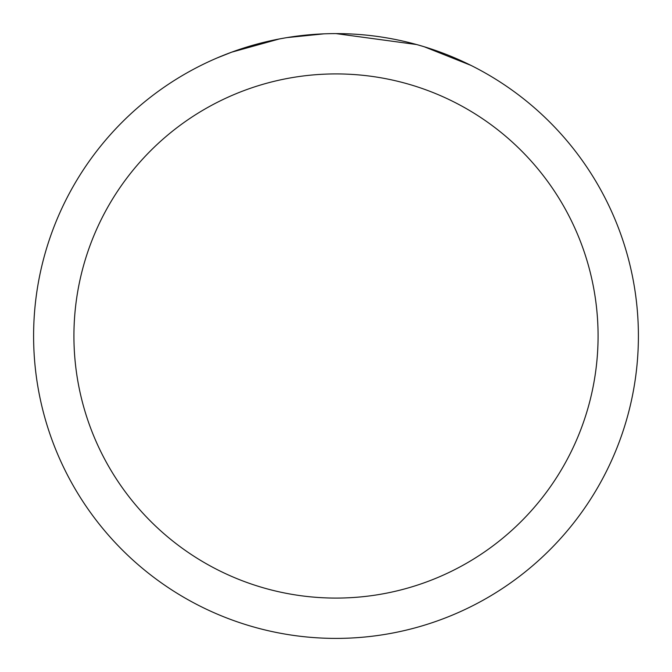 <?xml version="1.0" encoding="UTF-8"?>
<svg xmlns="http://www.w3.org/2000/svg" width="672" height="672" viewBox="0 0 672 672"><rect width="100%" height="100%" fill="white"/><g stroke="black" fill="none" stroke-linecap="round" stroke-linejoin="round"><path stroke-width="1.01" d="M344.837 33.734L351.355 33.986M391.818 38.8L393.767 39.169M336 33.6A302.4 302.4 0 0 1 638.4 336A302.4 302.4 0 0 1 336 638.4A302.4 302.4 0 0 1 33.6 336A302.4 302.4 0 0 1 336 33.6L416.581 44.537M418.715 45.133L424.242 46.763L470.761 65.302M336 73.92A262.08 262.08 0 0 1 598.08 336A262.08 262.08 0 0 1 336 598.08A262.08 262.08 0 0 1 73.92 336A262.08 262.08 0 0 1 336 73.92M284.852 37.96L279.317 38.959L231.664 52.172L216.989 58.002M302.711 35.44L305.138 35.179M241.004 48.905L264.138 42.26M267.532 41.454L279.317 38.959M290.808 37.002L299.594 35.801M300.98 35.633L303.5 35.356M307.885 34.91L315.958 34.264M324.064 33.835L286.978 37.598"/></g></svg>

